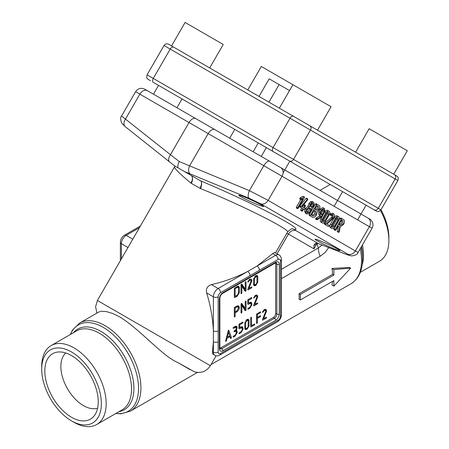 <?xml version="1.0" encoding="UTF-8"?>
<svg xmlns="http://www.w3.org/2000/svg" width="449" height="449" viewBox="0 0 449 449"><rect width="100%" height="100%" fill="white"/><g stroke="black" fill="none" stroke-linecap="round" stroke-linejoin="round"><path stroke-width="0.67" d="M259.022 96.434L269.187 78.828L279.11 84.558L268.945 102.164M279.11 84.558L289.521 90.569M163.503 88.24L374.152 209.857L163.503 88.24M248.757 90.507L341.33 143.955M170.8 45.501L391.674 173.022M343.67 219.634C344.787 220.554 344.787 222.115 343.67 224.326L340.241 226.852L339.264 231.987L338.563 232.369L338.462 231.931L339.405 226.554L338.249 225.886L335.874 230L335.195 230.393L335.201 229.613L341.296 219.05L341.975 218.657L343.67 219.634M337.367 231.678L338.563 232.369L337.261 231.235L338.181 225.999M339.405 226.554L338.249 225.886M334 229.703L335.195 230.393L334 229.703L334 228.923L340.101 218.36L340.78 217.967L341.975 218.657L340.78 217.967M342.997 223.939L340.28 225.505L338.922 224.719L341.638 220.016L342.997 220.801L342.997 223.939M342.997 220.801L341.796 220.111L341.796 223.243L339.085 224.814M338.776 220.257L334.982 226.829C333.983 228.361 332.99 228.934 332.007 228.552L331.598 228.317C330.784 227.649 330.79 226.504 331.603 224.876L335.397 218.304C336.396 216.783 337.39 216.21 338.378 216.581L338.782 216.816C339.601 217.484 339.601 218.635 338.776 220.257M330.812 227.862L332.007 228.552L330.806 227.862M331.598 228.317L330.402 227.626C329.588 226.958 329.588 225.813 330.408 224.186L334.202 217.613C335.201 216.092 336.194 215.52 337.177 215.89L338.378 216.581L337.177 215.89M334.303 226.448L332.681 227.385L332.271 227.155L332.277 225.275L336.077 218.685L337.704 217.748L338.108 217.978L338.108 219.858L334.303 226.448L333.107 225.752L331.48 226.694M336.913 217.288L336.907 219.168L333.107 225.752M337.704 217.748L338.108 217.978M325.946 223.849L333.102 217.569L333.057 215.065L331.143 215.537L331.115 214.757L333.725 213.898C334.696 214.74 334.707 216.109 333.753 217.995L326.99 224.102L329.078 225.308L329.083 226.088L328.41 226.476L325.71 224.915L325.946 223.849L324.75 223.159L331.239 217.686L331.901 216.878L332.288 214.998M327.214 225.785L328.41 226.476L327.209 225.785M325.71 224.915L324.509 224.225L324.75 223.159M332.44 218.382L331.239 217.686M331.57 215.419L329.948 214.847L330.374 214.729L329.948 214.847L329.92 214.066L332.529 213.202L333.725 213.898L332.529 213.202M331.368 214.465L330.167 213.775M329.285 214.774L325.491 221.346C324.492 222.878 323.499 223.456 322.511 223.074L322.107 222.839C321.293 222.171 321.293 221.02 322.113 219.398L325.907 212.826C326.906 211.305 327.899 210.727 328.887 211.097L329.291 211.333C330.11 212.007 330.105 213.152 329.285 214.774M321.316 222.384L322.511 223.074L321.316 222.378M322.107 222.839L320.912 222.148C320.092 221.48 320.098 220.33 320.917 218.708L324.711 212.136C325.71 210.615 326.698 210.037 327.686 210.407L328.887 211.097L327.686 210.407M324.812 220.964L323.185 221.907L322.78 221.671L322.78 219.791L326.586 213.208L328.213 212.265L328.617 212.5L328.617 214.381L324.812 220.964L323.617 220.274L321.989 221.217M327.416 211.81L327.416 213.69L323.617 220.274M328.213 212.265L328.617 212.5M319.233 216.16L319.969 215.329L321.164 216.025L319.941 215.318L319.946 212.192L321.299 209.846L324.004 208.28L324.678 208.673L324.672 211.799L322.988 214.723L320.788 217.681L316.865 219.814L316.893 219.011L320.434 216.856L319.233 216.16L315.692 218.321L315.669 219.118L316.865 219.814L315.669 219.118M320.434 216.856L321.164 216.025M319.941 215.318L318.745 214.628L318.745 211.501L320.103 209.155L322.803 207.59L324.004 208.28L322.803 207.59M321.955 214.925L320.614 214.151L320.614 212.585L321.972 210.233L323.331 209.447L324.004 209.84L324.004 211.406L321.955 214.925M322.809 209.144L322.809 210.71L320.754 214.235M323.331 209.447L324.004 209.84M317.314 211.367L316.539 214.925C315.187 217.002 313.829 217.787 312.482 217.277L310.45 216.109L310.455 215.329L316.551 204.761L317.23 204.374L319.261 205.541C320.193 206.31 320.193 207.618 319.256 209.453L317.314 211.367M311.286 216.592L312.482 217.277L311.28 216.586M310.45 216.109L309.254 215.419L309.254 214.633L315.355 204.071L316.029 203.678L317.23 204.374L316.029 203.678M318.588 209.066L316.545 210.25L314.85 209.268L316.893 205.732L318.588 206.708L318.588 209.066M318.588 206.708L317.392 206.018L317.387 208.375L315.35 209.554M315.866 214.543L313.149 216.115L311.46 215.138L314.177 210.435L315.866 211.412L315.866 214.543M315.866 211.412L314.67 210.716L314.665 213.853L311.96 215.425M313.497 206.13L311.606 208.078L310.787 211.608L308.884 213.735L306.718 213.954L305.825 211.967L306.712 209.256L309.372 206.77L308.171 206.08L308.923 203.492L310.506 201.713L312.302 201.528L313.497 202.218L314.244 203.868L313.497 206.13M306.718 213.954L305.516 213.258L304.63 211.277L305.516 208.566L308.171 206.08M309.372 206.77L310.119 204.183L311.707 202.404L313.497 202.218L312.302 201.528M310.702 209.414L310.113 211.226L308.839 212.652L307.391 212.787L306.79 211.468L307.385 209.649L308.659 208.235L310.107 208.083L310.702 209.414L309.507 208.723L308.918 210.53L306.908 212.248M309.395 207.943L309.507 208.723M313.267 204.374L312.824 205.737L311.864 206.804L310.781 206.922L310.343 205.928L310.792 204.57L311.746 203.498L312.824 203.38L313.267 204.374L312.066 203.683L311.623 205.047L310.36 206.276M311.864 206.804L310.669 206.113M312.055 203.341L312.066 203.683M303.008 208.673L300.976 207.5L300.897 206.815L307.733 198.89L307.638 199.833L302.093 206.591L303.681 207.511L304.697 205.743L305.376 205.35L305.371 206.136L304.355 207.898L305.034 208.291L305.039 209.071L304.36 209.459L303.681 209.06L302.66 210.828L301.986 211.221L301.986 210.441L303.008 208.673L301.807 207.982L300.791 209.745L300.785 210.53L301.986 211.221M301.464 210.138L300.785 210.53M300.976 207.5L299.775 206.809L299.702 206.125L305.982 198.441L306.538 198.2L307.733 198.89L306.538 198.2M301.083 206.562L299.881 205.872M302.48 206.815L303.502 205.053L304.175 204.66L305.376 205.35M304.343 197.712L298.243 208.28L297.569 208.673L297.575 207.887L302.856 198.733L300.965 199.687L300.959 198.89L304.007 196.976L304.456 196.887L304.343 197.712M297.047 207.584L296.374 207.977L296.374 207.197L300.774 199.575M301.296 199.642L299.764 198.991L300.095 198.952L299.764 198.991L300.095 197.857L302.811 196.28L304.456 196.887M247.775 89.946L261.329 66.469L292.911 84.698L331.059 106.722L317.505 130.199M355.597 152.194L393.745 174.218L407.299 150.741L369.151 128.717L355.597 152.194M178.87 50.159L209.683 67.951L223.237 44.473L185.089 22.45L171.535 45.927M184.421 171.529L178.062 167.859C177.568 166.029 177.972 163.93 179.269 161.567L249.403 190.651A6.774 2.879 112.9 0 0 249.088 198.245L184.421 171.529L200.422 180.767L190.842 175.233A6.774 4.417 -60 0 1 191.274 183.31L190.842 183.007C179.589 173.69 174.156 168.302 174.549 166.837L97.388 300.482L210.368 365.705C206.501 371.475 201.203 373.517 194.473 371.828L177.585 362.427C162.583 356.259 139.998 329.297 119.917 317L112.772 313.503L106.508 311.617L101.603 311.247L98.836 311.982L79.574 323.1A50.827 29.348 60 0 1 104.987 325.615A50.827 29.348 60 0 1 138.197 370.408A50.827 29.348 60 0 1 130.401 411.132L197.437 372.434M219.875 348.256A3.39 1.959 120 0 0 220.56 347.975L221.761 348.671L274.474 318.234L273.273 317.544L220.56 347.975M273.273 317.544A3.39 1.959 120 0 0 275.669 313.396L276.87 314.087L276.87 264.287L275.669 263.597L275.669 313.396M275.669 263.597A3.39 1.959 120 0 0 275.568 262.856M237.257 286.462L238.733 286.316L239.351 287.674L239.351 292.518L237.257 296.144L234.748 297.597L234.327 297.356L234.327 288.64L234.748 287.916L237.257 286.462M234.748 297.597L234.327 297.356L234.748 297.597M245.625 300.998L246.046 301.24L246.046 309.917L245.659 310.68L245.255 310.601L241.865 305.584L241.865 312.369L241.45 313.093L241.034 312.852L241.034 304.181L241.427 303.423L241.82 303.496L245.21 308.514L245.21 301.722L245.625 300.998L246.046 301.24L245.625 300.998M245.081 310.349L245.659 310.68L245.255 310.601M241.45 313.093L241.034 312.852L241.45 313.093M251.917 297.85L251.502 298.568L248.572 300.258L248.572 303.176L249.824 302.452L251.305 302.306L251.917 304.63L249.829 308.255L248.157 309.221L247.741 308.979L248.157 308.261L249.829 307.296L251.086 305.112L251.086 304.141L250.716 303.328L248.157 304.377L247.741 304.136L247.741 300.263L248.157 299.539L251.502 297.608L251.917 297.85M248.157 309.221L247.741 308.979L248.157 309.221M248.157 304.377L247.741 304.136L248.157 304.377M255.571 295.257L257.125 295.105L257.788 296.503L254.785 304.433L257.372 302.94L257.788 303.176L257.372 303.9L254.033 305.831L253.584 305.702L253.685 305.286L256.957 296.952L256.559 296.116L255.576 296.217L254.05 298.074L253.606 297.855L255.571 295.257M257.372 302.94L257.788 303.176L257.372 302.94M253.595 305.573L254.033 305.831L253.584 305.702M253.612 297.816L254.05 298.074L253.606 297.855M230.618 338.372L230.011 336.632L226.97 338.389L226.363 340.825L225.987 341.369L225.55 341.156L228.496 330.155L228.889 330.346L231.403 337.603L230.994 338.479L230.567 338.237M225.555 341.117L225.987 341.369L225.55 341.156M228.496 330.155L228.889 330.346L228.53 330.138M245.625 281.63L246.046 281.877L246.046 290.548L245.659 291.311L245.255 291.238L241.865 286.215L241.865 293.001L241.45 293.725L241.034 293.483L241.034 284.818L241.427 284.054L241.82 284.127L245.21 289.15L245.21 282.354L245.625 281.63L246.046 281.877L245.625 281.635M245.081 290.98L245.659 291.311L245.255 291.238M241.45 293.725L241.034 293.483L241.45 293.725M249.695 279.284L251.249 279.132L251.917 280.524L248.909 288.46L251.502 286.962L251.917 287.203L251.502 287.927L248.162 289.852L247.708 289.723L247.809 289.308L251.086 280.979L250.688 280.137L249.7 280.238L248.179 282.095L247.736 281.882L249.695 279.284M251.502 286.962L251.917 287.203L251.502 286.962M247.725 289.599L248.162 289.852L247.708 289.723M247.736 281.843L248.179 282.095L247.736 281.882M255.952 275.669L257.249 275.546L257.788 276.741L257.788 282.163L255.952 285.356L254.151 285.766L253.612 284.576L253.612 279.155L255.952 275.669M234.748 307.279L236.842 306.072L238.615 305.898L239.351 307.52C239.21 309.372 238.368 310.826 236.836 311.875L235.158 312.846L235.158 316.242L234.743 316.966L234.327 316.719L234.327 308.008L234.748 307.279M234.743 316.966L234.327 316.719L234.743 316.966M264.388 309.535L265.943 309.383L266.605 310.775L263.602 318.711L266.19 317.213L266.605 317.454L266.19 318.178L262.85 320.103L262.401 319.98L262.502 319.559L265.774 311.23L265.376 310.388L264.394 310.495L262.867 312.347L262.424 312.134L264.388 309.535M266.19 317.213L266.605 317.454L266.19 317.213M262.412 319.851L262.85 320.103L262.401 319.98M262.424 312.094L262.867 312.347L262.424 312.134M260.325 312.841L257.389 314.536L257.389 317.437L260.325 315.742L260.746 315.984L260.325 316.702L257.389 318.397L257.389 322.775L256.974 323.499L256.559 323.252L256.559 314.541L256.974 313.817L260.325 311.881L260.746 312.117L260.325 312.841L259.488 312.358M260.325 315.742L260.746 315.984M256.974 323.499L256.559 323.252L256.974 323.499M260.325 311.881L260.746 312.117M254.448 323.993L254.869 324.234L254.448 324.953L251.098 326.889L250.682 326.648L250.682 317.931L251.098 317.207L251.513 317.449L251.513 325.688L254.448 323.993L254.869 324.234M251.098 326.889L250.682 326.648L251.098 326.889M251.098 317.207L251.513 317.449L251.098 317.207M247.152 319.486L248.449 319.357L248.987 320.552L248.987 325.98L247.152 329.168L245.35 329.583L244.812 328.387L244.812 322.966L247.152 319.486M242.701 322.056L243.117 322.298L242.696 323.016L239.772 324.711L239.772 327.63L241.023 326.9L242.505 326.754L243.117 329.083L241.023 332.703L239.356 333.669L238.935 333.433L239.356 332.709L241.029 331.744L242.28 329.56L242.28 328.595L241.91 327.776L239.356 328.831L238.935 328.584L238.935 324.711L239.356 323.987L242.696 322.056L243.117 322.298L242.696 322.056M239.356 333.669L238.935 333.433L239.356 333.669M239.356 328.831L238.935 328.584L239.356 328.831M236.034 327.327L233.435 328.382L233.014 328.146L233.435 327.422L235.113 326.451L236.69 326.294L237.212 327.641L236.393 330.077L237.212 331.525L237.212 332.496L235.108 336.138L233.429 337.109L233.014 336.868L233.429 336.144L235.108 335.179L236.365 332.99L235.994 331.188L234.271 331.76L233.856 331.525L236.028 329.325L236.337 328.129L236.034 327.327L234.782 326.597M233.435 328.382L233.014 328.146L233.435 328.382M235.781 329.718L236.617 330.172M233.429 337.109L233.014 336.868L233.429 337.109M234.271 331.76L233.856 331.525L234.271 331.76M259.46 270.186A3.39 1.959 60 0 0 257.064 266.038L275.669 255.296L272.745 253.606L257.064 266.038L247.668 271.46C236.5 277.246 224.421 281.63 211.44 284.61L218.169 288.494L247.668 271.46A3.39 1.959 60 0 1 250.065 275.613L220.56 292.641A3.39 1.959 120 0 0 218.169 296.795L218.169 330.857A3.39 1.959 180 0 1 213.376 330.857L213.376 341.711L212.461 351.601L213.376 352.128L213.376 341.711A3.39 1.959 180 0 0 218.169 341.711L218.169 352.128A3.39 1.959 120 0 0 220.56 353.509L278.066 320.311A3.39 1.959 120 0 0 280.462 316.163L280.462 260.83A3.39 1.959 120 0 0 278.066 259.443L250.065 275.613M83.514 405.66A32.019 18.488 -120 0 0 97.624 408.107A32.019 18.488 -120 0 1 83.514 405.66A32.019 18.488 -120 0 1 63.113 379.085A32.019 18.488 -120 0 1 65.807 352.998A32.019 18.488 -120 0 0 63.113 379.085A32.019 18.488 -120 0 0 83.514 405.66M332.496 281.416A50.827 29.348 60 0 1 331.968 285.031L333.893 286.142L350.663 268.16L333.893 269.546L333.893 275.074L300.347 294.443L300.347 299.977L333.893 280.608L333.893 286.142M350.663 268.16L349.468 267.469L331.968 268.435A50.827 29.348 60 0 1 332.614 274.339L299.073 293.708A50.827 29.348 60 0 1 299.073 299.236L300.347 299.977M328.735 247.629L325.143 252.417L320.137 256.317L281.456 278.649M177.585 362.427L190.258 369.746M218.169 352.128A3.39 1.959 180 0 1 213.376 352.128A6.774 3.912 -60 0 0 214.779 355.232L212.686 353.885L212.461 351.601M206.647 292.911C210.559 305.646 212.798 318.296 213.376 330.857L213.376 296.795L206.647 292.911C205.765 288.724 207.359 285.957 211.44 284.61M272.745 253.606L274.681 252.433L279.059 254.959A6.774 3.912 -60 0 0 275.669 255.296A3.39 1.959 60 0 1 278.066 259.443M292.557 228.956L292.574 228.962C292.293 228.143 290.61 229.175 287.528 232.066C290.958 229.804 238.907 203.795 200.507 188.591L191.274 183.31M320.698 241.04C317.235 239.648 315.372 239.059 315.103 239.272C314.356 239.687 326.406 245.726 334.252 248.864C337.715 250.256 339.579 250.845 339.842 250.632C340.595 250.216 328.545 244.177 320.698 241.04M244.458 197.021C240.995 195.629 239.132 195.04 238.862 195.253C238.116 195.674 250.166 201.708 258.012 204.845L263.602 206.619C264.354 206.198 252.304 200.159 244.458 197.021M316.842 243.796L313.941 248.819L313.907 245.165L315.524 243.218L317.976 243.369L346.432 254.443C349.754 255.677 350.226 255.576 347.852 254.156L260.521 203.734L249.088 198.245M199.957 188.322A6.774 3.373 -60 0 0 200.422 180.767L200.462 180.79A6.774 3.289 -67.4 0 1 200.507 188.591M360.306 272.335L379.444 261.29A45.574 26.311 -120 0 0 388.885 240.423A45.574 26.311 -120 0 0 380.466 210.491M388.885 240.423L388.885 237.656A42.184 24.358 -120 0 0 380.988 209.762M71.531 417.284A37.783 21.816 -120 0 0 94.408 415.572A37.783 21.816 -120 0 0 90.423 375.527A37.783 21.816 -120 0 0 57.736 352.05A37.783 21.816 -120 0 0 45.792 379.843A37.783 21.816 -120 0 0 71.531 417.284M71.531 420.881A42.184 24.358 -120 0 0 101.362 403.657A42.184 24.358 -120 0 0 71.531 351.988A42.184 24.358 -120 0 0 41.701 369.213A42.184 24.358 -120 0 0 71.531 420.881L73.928 422.262A45.574 26.311 -120 0 0 96.715 424.518A45.574 26.311 -120 0 0 103.702 387.998A45.574 26.311 -120 0 0 73.928 347.84A45.574 26.311 -120 0 0 51.141 345.584A45.574 26.311 -120 0 0 41.701 366.446L41.701 369.213M284.756 169.98L266.24 159.294M261.279 156.426L216.143 130.373L261.279 156.426L266.364 147.626L258.259 142.95L266.364 147.626M125.462 119.092L170.457 154.692L189.023 122.538L139.863 94.155L125.462 119.092A6.774 4.782 129.1 0 0 125.355 126.764L121.836 123.267C120.36 119.743 120.276 117.312 121.578 115.988L125.462 119.092M178.062 167.859L174.841 165.995M281.456 269.288L318.341 247.994L322.101 245.025M144.864 89.216L280.653 167.612A6.774 5.534 -60 0 1 282.056 176.249L263.804 165.709L249.403 190.651L268.137 200.355L358.049 252.518L372.075 228.221L282.056 176.249L268.137 200.355A6.774 5.534 120 0 1 260.521 203.734M313.941 248.819L286.889 233.166M317.106 243.437A64.684 37.346 -60 0 0 318.341 247.994A16.944 9.783 -120 0 0 320.137 256.317M292.568 228.962A6.774 6.645 -84.7 0 1 294.752 229.562C294.247 229.529 294.679 229.916 296.054 230.713L317.976 243.369A6.774 4.299 -68.4 0 0 318.307 243.526L316.921 243.465A6.774 3.541 79.5 0 1 315.524 243.218M190.842 183.007A6.774 4.445 128.6 0 0 191.218 175.492A6.774 4.445 128.6 0 0 191.195 175.475A6.774 4.445 128.6 0 0 191.033 175.357M358.049 252.518C357.55 254.308 355.406 255.447 351.612 255.93L346.83 254.628A6.774 4.782 -69.1 0 1 346.432 254.443M313.907 245.165A6.774 4.299 33.5 0 0 316.887 243.728A6.774 4.299 33.5 0 0 316.893 243.723A6.774 4.299 33.5 0 0 316.893 243.717L317.19 243.341M347.852 254.156A6.774 5.534 120 0 0 355.462 250.778L369.381 226.666A6.774 5.534 -60 0 0 367.978 218.034L280.653 167.612L368 218.046M331.968 268.435L333.893 269.546M332.614 274.339L333.893 275.074M299.073 293.708L300.347 294.443M238.015 286.181L238.155 287.338M234.793 296.183L234.327 296.458M238.52 293.001L237.263 295.184L235.158 296.396L235.158 288.634L237.263 287.422L238.15 287.338L238.52 288.151L238.52 293.001M236.949 286.642L238.15 287.338M234.451 288.23L235.158 288.634M234.327 295.913L235.158 296.396M244.845 308.306L244.458 309.99M241.034 305.101L241.865 305.584M241.186 303.636L244.015 307.823L245.21 308.514M247.842 299.842L248.572 300.258M247.741 302.699L248.572 303.176M250.587 302.171L250.722 303.328L249.515 302.632M248.207 302.968L247.741 303.238M256.424 294.959L256.575 296.121M256.879 297.513L257.507 297.872M254.179 304.085L254.785 304.433M254.42 304.226L254.027 304.45M256.559 296.116L255.335 295.408M229.153 336.138L230.011 336.632M226.919 337.036L226.492 337.283M226.313 338.013L226.97 338.389M228.098 330.818L230.219 337.227M229.725 335.801L227.256 337.233L228.496 332.243L229.725 335.801M226.599 336.851L227.256 337.233M227.834 331.867L228.496 332.243M244.845 288.937L244.458 290.621M241.034 285.738L241.865 286.215M241.186 284.273L244.015 288.46L245.21 289.15M250.553 278.981L250.705 280.148M251.002 281.534L251.631 281.899M248.308 288.106L248.909 288.46M248.544 288.247L248.157 288.471M250.688 280.137L249.459 279.43M256.508 275.445L256.592 276.528M254.667 284.711L253.696 285.177M256.957 282.646L255.952 284.391L254.74 284.756L254.443 284.099L254.443 278.666L255.952 276.629L256.66 276.567L256.957 277.218L256.957 282.646M237.919 305.718L238.15 306.998M234.793 311.673L234.327 311.943M234.327 312.364L235.158 312.846M238.52 308.003L236.842 310.916L235.158 311.881L235.158 308.003L236.842 307.032L238.026 306.914L238.52 308.003M236.69 306.156L238.026 306.914M234.451 307.593L235.158 308.003M234.327 311.404L235.158 311.881M265.241 309.232L265.393 310.399L264.152 309.681M265.69 311.786L266.324 312.15M262.996 318.363L263.602 318.711M263.237 318.498L262.845 318.723M256.66 314.115L257.389 314.536M256.559 316.955L257.389 317.437M257.024 317.224L256.559 317.499M256.559 317.92L257.389 318.397M251.148 325.474L250.682 325.744M250.682 325.205L251.513 325.688M247.708 319.256L247.792 320.345M245.867 328.528L244.896 328.994M248.157 326.462L247.152 328.208L245.934 328.573L245.642 327.916L245.642 322.483L247.152 320.446L247.859 320.384L248.157 321.029L248.157 326.462M239.042 324.29L239.772 324.711M238.935 327.147L239.772 327.63M241.781 326.619L241.916 327.781M240.715 327.085L241.91 327.776M239.407 327.416L238.935 327.686M235.921 327.265L234.816 326.625M235.888 326.142L236 327.304M235.742 329.768L236.017 331.205L234.793 330.498M164.02 45.501C165.193 43.845 166.714 43.418 168.577 44.221L173.606 47.123A3.39 1.959 120 0 0 170.222 49.076L153.277 78.423L273.076 147.592L290.02 118.244L164.02 45.501L147.076 74.843L153.277 78.423A3.39 1.959 120 0 0 153.277 82.335L273.076 151.504A3.39 1.959 -60 0 1 273.076 147.592L378.238 208.308L395.182 178.96L310.472 130.053L293.528 159.395A3.39 2.767 -60 0 1 289.437 160.95L374.152 209.857A3.39 2.767 -60 0 0 378.238 208.308L380.932 209.863L397.876 180.515L395.182 178.96A3.39 2.767 -60 0 0 394.48 174.644L397.073 176.188C397.281 176.833 398.835 176.345 397.876 180.515M309.771 125.731L394.48 174.644L309.771 125.731A3.39 2.767 120 0 1 310.472 130.053L290.02 118.244A3.39 1.959 120 0 1 293.41 116.285L309.771 125.731M173.606 47.123L293.41 116.285M150.471 80.713L147.878 79.17C147.67 78.524 146.116 79.013 147.076 74.843M182.019 98.932L234.782 129.396L182.019 98.932L176.934 107.732M289.835 161.18L342.604 191.644L289.835 161.18L283.117 172.82M380.932 209.863C377.699 212.843 377.845 211.165 376.801 211.333L371.345 208.235A3.39 1.959 120 0 0 371.357 208.246M338.462 231.931L337.261 231.235M335.201 229.613L334 228.923M341.296 219.05L340.101 218.36M331.603 224.876L330.408 224.186M335.397 218.304L334.202 217.613M338.108 219.858L336.907 219.168M325.615 224.236L324.419 223.546M333.102 217.569L331.901 216.878M331.115 214.757L329.92 214.066M322.113 219.398L320.917 218.708M325.907 212.826L324.711 212.136M328.617 214.381L327.416 213.69M319.946 212.192L318.745 211.501M321.299 209.846L320.103 209.155M316.893 219.011L315.692 218.321M317.404 218.618L316.203 217.922M322.309 214.341L321.108 213.651M324.004 211.406L322.809 210.71M310.455 215.329L309.254 214.633M316.551 204.761L315.355 204.071M305.825 211.967L304.63 211.277M306.712 209.256L305.516 208.566M310.119 204.183L308.923 203.492M311.707 202.404L310.506 201.713M308.839 212.652L307.638 211.956M304.36 209.459L303.681 209.06L304.36 209.459M301.986 210.441L300.791 209.745M300.897 206.815L299.702 206.125M307.178 199.132L305.982 198.441M304.697 205.743L303.502 205.053M297.575 207.887L296.374 207.197M300.959 198.89L299.764 198.2M301.29 198.548L300.095 197.857M127.982 247.494L121.37 243.672L121.37 258.95M211.008 364.599L351.006 283.768A50.827 29.348 -120 0 0 360.238 248.724M200.462 180.79C222.659 190.022 250.8 203.066 270.584 213.297C291.176 224.079 299.23 229.501 294.752 229.562M279.267 314.087A5.085 2.935 -60 0 1 275.669 320.311L222.957 350.742A5.085 2.935 -60 0 1 219.365 348.671L219.365 298.871A5.085 2.935 -60 0 1 222.957 292.641L275.669 262.21A5.085 2.935 -60 0 1 279.267 264.287L279.267 314.087A1.695 0.977 180 0 1 276.87 314.087A3.39 1.959 120 0 1 274.474 318.234A1.695 0.977 -120 0 1 275.669 320.311M218.169 330.857L218.169 341.711M362.444 244.907A45.574 26.311 60 0 1 362.13 265.078M96.715 424.518L122.077 409.875A45.574 26.311 -120 0 0 122.077 357.252A45.574 26.311 -120 0 0 76.504 330.935L51.141 345.584M73.417 332.72A46.567 26.884 60 0 1 100.986 331.407A46.567 26.884 60 0 1 132.545 376.801A46.567 26.884 60 0 1 118.991 411.66M116.005 413.383A49.833 28.77 -120 0 0 137.938 380.634A49.833 28.77 -120 0 0 103.298 327.405A49.833 28.77 -120 0 0 70.426 334.443M361.164 247.124A49.833 28.77 60 0 1 362.528 259.118L362.528 256.452A46.567 26.884 -120 0 0 361.512 246.512M372.075 228.221C373.22 226.1 373.282 223.944 372.249 221.767C369.886 218.657 370.773 219.746 367.978 218.034L269.697 161.292A6.774 2.896 -60 0 0 263.804 165.709L189.023 122.538A6.774 3.912 -60 0 1 192.413 118.957A6.774 3.912 -60 0 1 195.798 118.626L214.97 129.688A6.774 3.912 -60 0 0 211.58 130.025A6.774 3.912 -60 0 0 208.19 133.606L189.624 165.76A6.774 3.889 112 0 0 190.191 173.864M125.355 126.764L169.677 161.994A6.774 3.889 128 0 1 170.457 154.692L179.269 161.567M139.386 227.738L126.158 235.377L132.775 239.194M296.054 230.713A6.774 5.534 120 0 0 288.438 234.092L277.061 253.803M139.863 94.155L135.604 91.697C137.972 88.369 141.025 87.521 144.769 89.16L147.418 90.687A6.774 4.81 120 0 0 139.863 94.155M218.169 296.795A3.39 1.959 180 0 1 213.376 296.795A6.774 3.912 -60 0 1 218.169 288.494A3.39 1.959 -120 0 1 220.56 292.641M126.158 235.377A6.774 3.912 120 0 0 121.37 243.672A3.39 1.959 0 0 1 120.377 242.292C120.551 239.244 121.915 236.881 124.468 235.209A3.39 1.959 60 0 1 126.158 235.377M279.059 254.959C280.081 254.83 281.978 259.112 281.456 259.443A3.39 1.959 180 0 1 280.462 260.83M281.456 259.443L281.456 314.777A3.39 1.959 180 0 1 280.462 316.163M281.456 314.777C281.276 317.825 279.912 320.188 277.364 321.86A3.39 1.959 -120 0 0 278.066 320.311M220.56 353.509A3.39 1.959 60 0 1 219.858 355.064C217.905 356.057 216.21 356.113 214.779 355.232M147.418 90.687L269.697 161.292M279.267 264.287A1.695 0.977 180 0 1 276.87 264.287A3.39 1.959 120 0 0 276.169 262.732L275.321 262.985A1.695 0.977 60 0 0 275.669 262.21M219.365 348.671A1.695 0.977 180 0 0 219.858 347.975L220.066 348.839A3.39 1.959 120 0 0 221.761 348.671A1.695 0.977 60 0 1 222.957 350.742M275.321 262.985L222.609 293.421A1.695 0.977 -120 0 0 222.957 292.641M222.609 293.421C220.981 294.595 220.066 296.183 219.858 298.175A1.695 0.977 180 0 1 219.365 298.871M238.155 286.984L239.351 287.674M238.52 292.035L239.351 292.518M236.427 295.666L237.257 296.144M236.427 286.945L237.263 287.422M244.845 309.221L246.046 309.917M241.034 311.887L241.865 312.369M250.665 298.091L251.502 298.568M250.722 302.974L251.917 303.664M251.086 304.153L251.917 304.63M248.993 307.773L249.829 308.255M248.999 302.935L249.829 303.412M256.592 295.807L257.788 296.503M256.542 303.417L257.372 303.9M254.847 295.796L255.576 296.217M253.786 297.311L254.387 297.653M225.707 340.443L226.363 340.825M230.208 336.913L231.403 337.603M230.23 337.07L231.431 337.766M244.845 289.858L246.046 290.548M241.034 292.524L241.865 293.001M250.722 279.834L251.917 280.524M250.665 287.444L251.502 287.927M248.976 279.822L249.7 280.238M247.915 281.332L248.516 281.68M256.592 276.045L257.788 276.741M256.957 281.68L257.788 282.163M255.032 284.823L255.952 285.356M254.252 284.952L255.453 285.643M255.144 276.163L255.952 276.629M254.751 276.517L255.447 276.921M253.747 278.262L254.443 278.666M253.612 283.616L254.443 284.099M238.155 306.83L239.351 307.52M236.006 311.398L236.836 311.875M234.327 315.759L235.158 316.242M236.006 306.555L236.842 307.032M265.41 310.085L266.605 310.775M265.359 317.696L266.19 318.178M263.664 310.074L264.394 310.495M262.603 311.584L263.204 311.932M259.488 316.225L260.325 316.702M256.559 322.292L257.389 322.775M253.618 324.475L254.448 324.953M247.792 319.862L248.987 320.552M248.157 325.497L248.987 325.98M246.232 328.64L247.152 329.168M245.451 328.769L246.647 329.459M246.344 319.98L247.152 320.446M245.951 320.333L246.647 320.738M244.946 322.079L245.642 322.483M244.812 327.433L245.642 327.916M241.865 322.539L242.696 323.016M241.916 327.422L243.117 328.112M242.28 328.601L243.117 329.083M240.193 332.226L241.023 332.703M240.193 327.383L241.029 327.86M234.277 326.934L235.113 327.416M236.017 326.951L237.212 327.641M236.017 330.834L237.212 331.525M236.365 332.007L237.212 332.496M234.277 335.656L235.108 336.138M234.277 330.795L235.113 331.278M258.259 142.945L253.174 151.751M158.542 85.377L153.457 94.178M342.604 191.644L334.129 206.316M234.782 129.391L229.703 138.197M329.948 214.847L331.143 215.537M296.374 207.977L297.569 208.673M299.764 198.991L300.965 199.687M292.911 84.698L279.357 108.175M357.606 219.87L366.081 205.199M287.528 232.066L275.495 252.899M216.121 355.743L210.368 365.705M330.189 184.477L320.025 190.342M97.388 300.482L95.586 306.729L96.9 313.099M121.578 115.988L135.604 91.697M120.377 260.667L120.377 242.292M124.468 235.209L140.38 226.021M277.364 321.86L219.858 355.064M174.936 166.051L174.549 166.837M190.842 175.233L191.218 175.492M169.677 161.994L174.706 165.917M346.83 254.628L318.307 243.526M219.858 347.975L219.858 298.175M70.274 334.533L72.446 330.122L79.574 323.1M115.848 413.473L120.753 413.798L130.401 411.132M351.006 283.768C358.644 278.919 362.489 270.702 362.528 259.118M255.459 275.877L256.66 276.567M253.539 284.06L254.74 284.756M246.658 319.688L247.859 320.384M244.739 327.877L245.934 328.573"/></g></svg>
